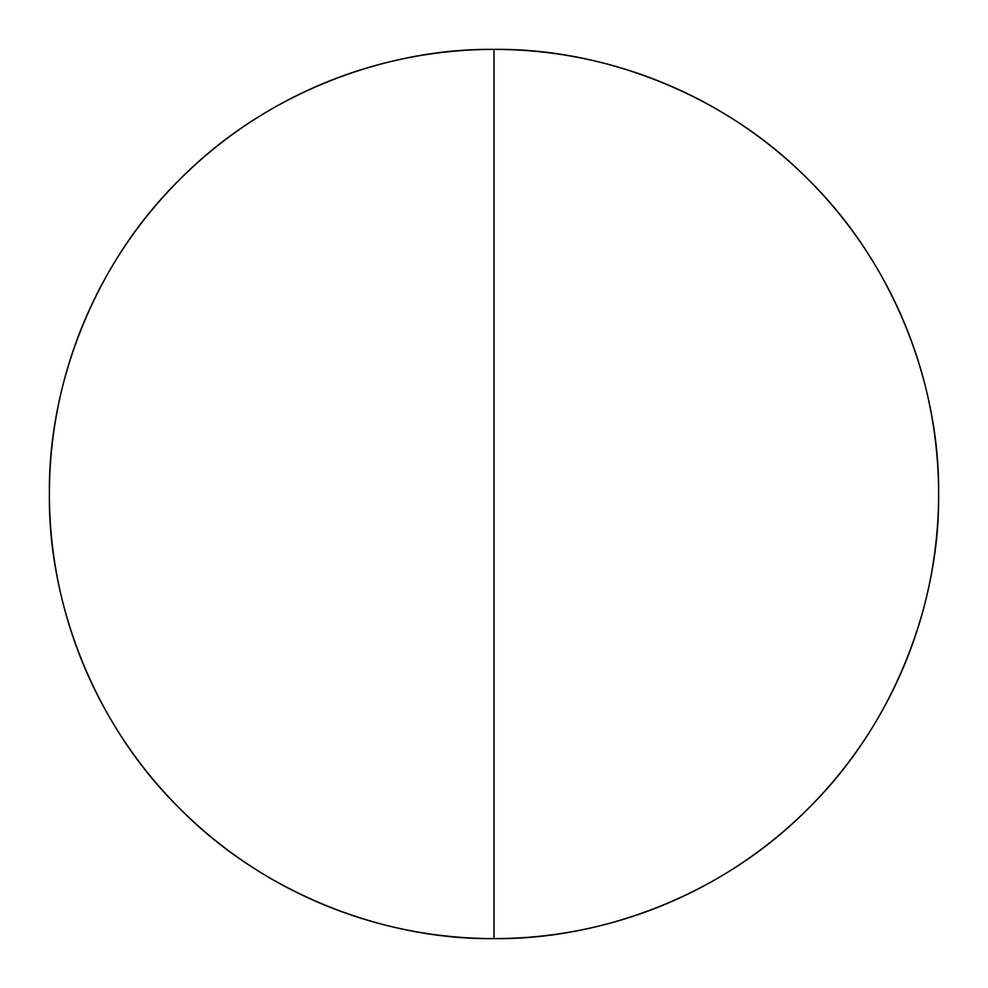 <?xml version="1.0" encoding="UTF-8"?>
<svg xmlns="http://www.w3.org/2000/svg" width="988" height="988" viewBox="0 0 988 988"><rect width="100%" height="100%" fill="white"/><g stroke="black" fill="none" stroke-linecap="round" stroke-linejoin="round"><path stroke-width="1.48" d="M494 49.4L494 938.6C598.259 940.033 721.475 896.808 808.382 808.382C896.808 721.475 940.033 598.259 938.6 494C940.033 389.741 896.808 266.525 808.382 179.618C721.475 91.192 598.259 47.967 494 49.4A444.6 444.6 0 0 1 938.6 494C938.6 523.195 935.747 552.107 930.054 580.734C924.36 609.374 915.925 637.174 904.761 664.146C893.584 691.106 879.888 716.732 863.673 741.012C847.457 765.28 829.018 787.732 808.382 808.382C787.732 829.018 765.28 847.457 741.012 863.673C716.732 879.888 691.106 893.584 664.146 904.761C637.174 915.925 609.374 924.36 580.734 930.054C552.107 935.747 523.195 938.6 494 938.6L494 49.4C389.741 47.967 266.525 91.192 179.618 179.618C91.192 266.525 47.967 389.741 49.4 494A444.6 444.6 0 0 1 494 49.4C523.195 49.4 552.107 52.253 580.734 57.946C609.374 63.64 637.174 72.075 664.146 83.239C691.106 94.416 716.732 108.112 741.012 124.327C765.28 140.543 787.732 158.982 808.382 179.618C829.018 200.268 847.457 222.72 863.673 246.988C879.888 271.268 893.584 296.894 904.761 323.854C915.925 350.826 924.36 378.626 930.054 407.266C935.747 435.893 938.6 464.805 938.6 494A444.6 444.6 0 0 1 494 938.6C464.805 938.6 435.893 935.747 407.266 930.054C378.626 924.36 350.826 915.925 323.854 904.761C296.894 893.584 271.268 879.888 246.988 863.673C222.72 847.457 200.268 829.018 179.618 808.382C158.982 787.732 140.543 765.28 124.327 741.012C108.112 716.732 94.416 691.106 83.239 664.146C72.075 637.174 63.64 609.374 57.946 580.734C52.253 552.107 49.4 523.195 49.4 494C47.967 598.259 91.192 721.475 179.618 808.382C266.525 896.808 389.741 940.033 494 938.6A444.6 444.6 0 0 1 49.4 494C49.4 464.805 52.253 435.893 57.946 407.266C63.64 378.626 72.075 350.826 83.239 323.854C94.416 296.894 108.112 271.268 124.327 246.988C140.543 222.72 158.982 200.268 179.618 179.618C200.268 158.982 222.72 140.543 246.988 124.327C271.268 108.112 296.894 94.416 323.854 83.239C350.826 72.075 378.626 63.64 407.266 57.946C435.893 52.253 464.805 49.4 494 49.4"/></g></svg>
